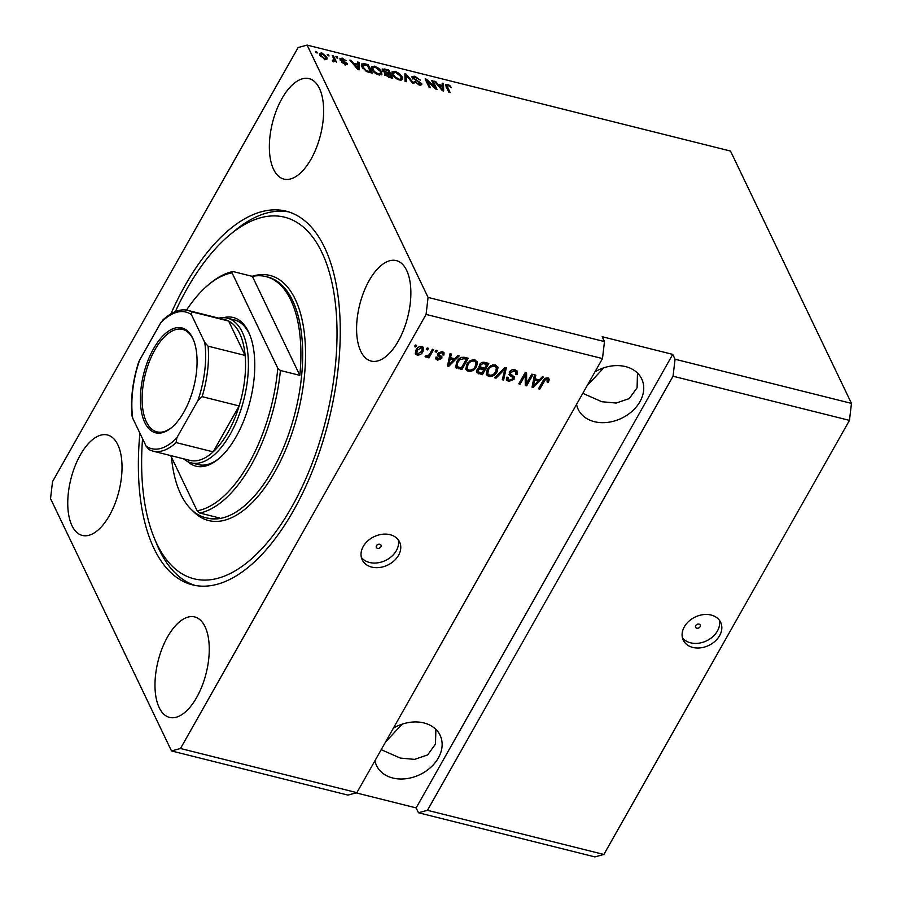 <?xml version="1.0" encoding="UTF-8"?>
<svg xmlns="http://www.w3.org/2000/svg" width="902" height="902" viewBox="0 0 902 902"><rect width="100%" height="100%" fill="white"/><g stroke="black" fill="none" stroke-linecap="round" stroke-linejoin="round"><path stroke-width="1.35" d="M696.75 628.187A2.593 1.973 154.4 0 0 699.535 627.409A2.593 1.973 154.4 0 0 700.234 625.041A2.593 1.973 154.4 0 0 699.05 624.139A2.593 1.973 154.4 0 0 696.265 624.917A2.593 1.973 154.4 0 0 695.566 627.285A2.593 1.973 154.4 0 0 696.75 628.187M692.804 647.433A20.712 15.751 154.4 0 0 715.083 641.221A20.712 15.751 154.4 0 0 720.642 622.29A20.712 15.751 154.4 0 0 711.126 615.04A20.712 15.751 154.4 0 0 688.846 621.252A20.712 15.751 154.4 0 0 683.288 640.194A20.712 15.751 154.4 0 0 692.804 647.433M682.431 637.77A20.712 15.751 154.4 0 0 690.594 642.822A20.712 15.751 154.4 0 0 711.61 637.68A20.712 15.751 154.4 0 0 719.289 620.102M377.543 548.303A2.593 1.973 154.4 0 0 380.328 547.525A2.593 1.973 154.4 0 0 381.027 545.158A2.593 1.973 154.4 0 0 379.832 544.256A2.593 1.973 154.4 0 0 377.047 545.034A2.593 1.973 154.4 0 0 376.348 547.401A2.593 1.973 154.4 0 0 377.543 548.303M371.737 567.087A20.712 15.751 154.4 0 0 394.016 560.875A20.712 15.751 154.4 0 0 399.575 541.933A20.712 15.751 154.4 0 0 390.059 534.694A20.712 15.751 154.4 0 0 367.779 540.896A20.712 15.751 154.4 0 0 362.221 559.838A20.712 15.751 154.4 0 0 371.737 567.087M361.364 557.413A20.712 15.751 154.4 0 0 369.527 562.476A20.712 15.751 154.4 0 0 390.543 557.335A20.712 15.751 154.4 0 0 398.222 539.746M374.961 760.724A35.212 26.778 154.4 0 0 376.596 765.697A35.212 26.778 154.4 0 0 392.776 778.009A35.212 26.778 154.4 0 0 430.649 767.455A35.212 26.778 154.4 0 0 440.097 735.254A35.212 26.778 154.4 0 0 423.929 722.942A35.212 26.778 154.4 0 0 393.396 728.128M381.208 749.675L400.262 758.063L414.525 759.383L427.616 754.94L435.486 744.105L435.88 729.38M576.558 404.389A35.212 26.778 154.4 0 0 578.205 409.361A35.212 26.778 154.4 0 0 594.373 421.674A35.212 26.778 154.4 0 0 632.257 411.12A35.212 26.778 154.4 0 0 641.705 378.919A35.212 26.778 154.4 0 0 625.537 366.607A35.212 26.778 154.4 0 0 594.993 371.793M582.805 393.34L601.859 401.728L616.134 403.047L629.224 398.605L637.094 387.77L637.477 373.045M603.788 367.813L587.168 385.639M402.179 724.148L385.56 741.974M159.214 707.664A51.786 24.782 -75.9 0 0 169.553 717.406A51.786 24.782 -75.9 0 0 202.093 685.982A51.786 24.782 -75.9 0 0 205.036 626.676A51.786 24.782 -75.9 0 0 194.697 616.934A51.786 24.782 -75.9 0 0 162.146 648.358A51.786 24.782 -75.9 0 0 159.214 707.664M360.811 351.329A51.786 24.782 -75.9 0 0 371.15 361.071A51.786 24.782 -75.9 0 0 403.701 329.647A51.786 24.782 -75.9 0 0 406.633 270.341A51.786 24.782 -75.9 0 0 396.294 260.599A51.786 24.782 -75.9 0 0 363.754 292.022A51.786 24.782 -75.9 0 0 360.811 351.329M273.588 169.362A51.786 24.782 -75.9 0 0 283.927 179.103A51.786 24.782 -75.9 0 0 316.467 147.68A51.786 24.782 -75.9 0 0 319.409 88.373A51.786 24.782 -75.9 0 0 309.07 78.643A51.786 24.782 -75.9 0 0 276.519 110.055A51.786 24.782 -75.9 0 0 273.588 169.362M71.98 525.697A51.786 24.782 -75.9 0 0 82.319 535.438A51.786 24.782 -75.9 0 0 114.858 504.026A51.786 24.782 -75.9 0 0 117.801 444.72A51.786 24.782 -75.9 0 0 107.462 434.978A51.786 24.782 -75.9 0 0 74.922 466.39A51.786 24.782 -75.9 0 0 71.98 525.697M139.9 433.197A192.622 92.207 -75.9 0 0 154.084 548.653A192.622 92.207 -75.9 0 0 192.543 584.879A192.622 92.207 -75.9 0 0 313.603 468.003A192.622 92.207 -75.9 0 0 324.528 247.385A192.622 92.207 -75.9 0 0 286.069 211.158A192.622 92.207 -75.9 0 0 170.952 313.749M356.087 792.869L416.138 807.899L418.472 812.747L594.88 856.9L603.866 854.465L427.458 810.312L673.05 376.224L675.057 359.233L851.465 403.386L730.507 151.062L307.12 45.1L298.134 47.535L52.541 481.623L50.535 498.614L171.493 750.938L180.479 748.502L426.071 314.415L428.078 297.423L307.12 45.1M603.866 854.465L849.458 420.377L673.05 376.224M849.458 420.377L851.465 403.386M418.472 812.747L427.458 810.312M416.138 807.899L672.734 354.385L602.164 336.717L604.487 341.576L602.48 358.568L356.888 792.655L180.479 748.502M602.48 358.568L426.071 314.415M526.678 383.181L531.785 374.161L533.059 374.477L526.655 385.819L525.28 385.47L525.189 375.131L520.071 384.173L518.797 383.846L525.212 372.515L526.576 372.853L526.678 383.181L526.013 372.718M513.035 377.69L509.686 375.322L509.314 372.131C510.746 370.057 512.663 369.279 515.065 369.809L517.387 371.432L517.026 374.668L515.662 374.499L515.888 372.323L514.208 371.105L510.611 372.425L510.464 373.778L514.275 376.901L514.05 379.291L508.705 381.49L506.529 379.979L506.834 377.16L508.198 377.329L507.995 379.201L509.416 380.159L512.787 378.941L512.415 376.382L512.956 377.532M512.449 376.472L509.055 374.533M494.691 377.814L504.985 367.452L506.315 367.779L503.598 380.046L502.279 379.719L504.973 368.963L496.021 378.152L494.691 377.814M495.378 364.882L498.017 367.565L497.07 371.771C495.311 375.176 492.548 376.754 488.794 376.506L486.403 374.691L487.204 369.459L490.767 365.705L495.378 364.882M497.724 366.629L496.483 370.553L497.07 371.771M474.858 359.74L477.485 362.435L476.538 366.629C474.779 370.045 472.017 371.624 468.262 371.376L465.872 369.549L466.672 364.318L470.235 360.563L474.858 359.74M477.192 361.488L477.485 362.435L476.91 361.217L475.952 365.423L476.538 366.629M454.8 358.759L457.799 355.647L459.129 355.974L448.779 366.325L447.527 366.009L449.997 353.685L451.327 354.024L450.493 357.677L454.8 358.759M414.435 346.639L415.348 345.015L416.634 345.342L415.721 346.954L414.435 346.639M416.014 349.987C417.243 347.495 419.216 346.323 421.933 346.492L423.624 347.777L422.959 351.633C421.73 354.08 419.78 355.219 417.096 355.038L415.394 353.753L416.014 349.987M426.308 349.604L427.221 347.992L428.506 348.307L427.582 349.931L426.308 349.604M429.927 353.55L432.351 349.277L433.637 349.593L428.969 357.835L427.683 357.519L428.427 356.2L426.082 357.282L425.124 356.538L426.274 355.489L428.754 355.174L429.927 353.55M435.125 351.814L436.038 350.202L437.323 350.517L436.41 352.141L435.125 351.814M437.831 353.516L442.363 351.611L444.066 352.772L443.931 355.027L442.555 354.858L442.668 353.494L441.608 352.772L439.218 353.629L439.094 354.452L441.924 356.786L441.766 358.522L437.583 360.169L435.835 358.962L435.993 357.079L437.357 357.248L438.203 358.973L440.39 358.376L437.549 355.411L437.831 353.516M437.357 357.248L438.203 358.973M440.39 358.376L439.781 356.369L437.425 354.723M456.694 361.905C458.374 358.5 461.012 356.978 464.631 357.35L468.273 358.263L461.858 369.606L455.735 367.114L456.694 361.905M478.838 366.753L479.503 368.05L479.379 364.848C480.732 362.672 482.604 361.871 485.005 362.446L488.805 363.405L482.39 374.736L476.56 372.515L476.786 370.079L479.503 368.05L479.007 367.441M539.317 379.911L542.316 376.788L543.647 377.126L533.285 387.477L532.045 387.161L534.503 374.837L535.844 375.176L535.01 378.829L539.317 379.911M547.807 377.994L549.284 379.28L548.472 382.2L547.108 382.031L546.995 379.314L545.236 379.843L539.802 389.112L538.517 388.785L542.869 381.095C543.838 378.885 545.485 377.859 547.807 377.994M546.42 378.096L547.649 379.787L545.924 378.051M672.734 354.385L675.057 359.233M604.487 341.576L428.078 297.423M434.899 87.291L431.652 80.537L432.937 80.853L437.008 89.343L435.643 89.005L427.187 80.932L430.434 87.708L429.149 87.381L425.079 78.891L426.454 79.229L434.899 87.291L434.527 87.945M412.101 77.719L412 76.501L414.807 76.219L420.309 80.12L415.168 77.189L413.364 78.012L421.674 83.559L421.786 84.698L419.204 84.991L414.198 81.507L418.686 83.987L420.377 83.221L412.101 77.719M412.383 78.948L413.308 77.324L412.913 78.824M419.531 85.476L420.377 83.221M405.043 81.349L404.863 73.829L406.182 74.167L413.95 83.582L412.631 83.243L406.069 75.001L406.374 81.687L405.043 81.349M395.121 71.292L399.394 73.536L402.044 76.76L402.439 79.444L399.282 80.007C395.73 78.722 393.396 76.862 392.314 74.415L392.099 71.686L395.121 71.292L394.636 72.137M374.589 66.162L378.863 68.405L381.512 71.63L381.907 74.314L378.761 74.866C375.198 73.592 372.876 71.732 371.782 69.285L371.579 66.545L374.589 66.162L374.116 67.007M327.832 55.62L327.257 54.402L329.117 55.947L327.832 55.62M319.939 55.349L319.601 53.319L321.822 52.947L326.806 57.018L327.122 58.98L324.889 59.352L319.939 55.349M447.539 84.416L449.76 85.498L451.474 87.731L447.956 85.397L446.986 85.713L450.154 92.635L448.88 92.32L446.107 86.558L445.723 84.63L447.539 84.416L446.727 86.062M447.956 85.397L446.298 86.93M357.812 64.29L357.666 62.024L359.007 62.351L359.131 69.86L357.88 69.544L349.863 60.062L351.194 60.4L353.494 63.208L357.812 64.29L357.372 65.057M340.02 59.261L342.106 58.021L346.109 60.772L342.433 58.889L341.227 59.431L341.79 60.062L347.225 63.388L345.218 64.437L341.452 61.934L344.756 63.546L345.996 63.185L340.02 59.261L339.919 58.247M340.268 60.614L341.193 58.991L340.764 60.265M346.526 64.606L347.225 63.388L347.304 64.256M345.105 65.124L345.996 63.185M336.491 57.784L335.916 56.578L337.19 56.894L337.776 58.111L336.491 57.784M333.763 58.855L332.218 55.653L333.503 55.969L336.469 62.148L334.71 60.84L333.717 61.561L332.353 60.93L332.41 60.163L334.135 60.062L333.763 58.855M334.304 61.573L334.71 60.84L333.717 61.561M332.906 61.246L334.135 60.062M315.971 52.654L315.384 51.437L316.67 51.764L317.245 52.97L315.971 52.654M361.86 66.849L361.476 64.031L364.509 63.726L368.151 64.64L372.222 73.13L366.697 71.619L361.86 66.849M382.335 70.39L382.189 69.003L388.672 69.781L392.742 78.271L388.92 77.313L384.5 74.325L385.03 72.893L382.335 70.39M384.5 74.325L385.03 72.893L384.387 74.032M442.33 85.442L442.183 83.176L443.525 83.503L443.649 91.012L442.397 90.696L434.381 81.214L435.711 81.552L438.011 84.36L442.33 85.442L441.89 86.209M356.888 792.655L347.901 795.09L171.493 750.938M449.354 86.209L449.76 85.498M445.836 85.904L446.625 86.04M357.79 63.895L359.007 62.351M358.094 63.974L358.184 69.623M350.777 61.144L351.194 60.4M353.099 63.895L353.494 63.208M357.88 67.357L357.868 65.169L354.396 64.301L358.083 68.823L357.88 67.357M357.756 69.398L358.083 68.823M354.012 64.978L354.396 64.301M341.678 58.777L342.106 58.021M341.396 60.761L341.79 60.062M342.241 62.914L342.681 62.148M344.395 64.177L344.756 63.546M340.133 59.476L340.855 59.577M336.66 57.829L337.19 56.894M332.894 57.051L333.503 55.969M333.988 60.513L334.405 61.381M316.14 52.688L316.67 51.764M321.349 53.793L321.822 52.947M325.723 58.303L326.806 57.018M325.893 58.63L326.22 59.487M319.59 54.436L320.695 54.526M324.506 58.472L325.78 58.202L325.521 56.691L322.217 53.827L320.932 54.109L321.191 55.608L324.506 58.472L324.145 59.115M320.672 56.544L321.191 55.608M328.001 55.665L328.531 54.729M364.047 64.549L364.509 63.726M367.531 65.722L368.151 64.64M361.307 65.136L362.604 65.147M370.463 71.822L367.339 65.316L362.649 65.226L363.156 67.176L366.46 70.672L370.463 71.822L370.023 72.588M367.869 72.025L368.287 71.281M366.099 71.326L366.46 70.672M362.604 68.146L363.156 67.176M361.803 66.725L362.739 64.899L361.826 66.522M378.513 69.037L378.863 68.405M380.723 73.028L381.512 71.63M380.655 73.378L381.151 74.922M370.666 68.169L373.676 67.774M377.859 74.595L380.599 73.502L380.227 71.292L375.074 67.154L372.752 67.571L371.782 69.285M374.15 72.352L374.533 71.686L378.276 73.874M372.537 70.57L373.078 69.623L374.533 71.686M372.752 67.571L373.078 69.623M388.063 70.863L388.672 69.781M382.245 70.187L383.26 70.3M384.444 73.93L385.38 74.28M390.983 76.952L389.765 74.426L386.281 73.614L385.718 74.516L390.983 76.952L390.555 77.719M385.244 75.351L386.281 73.614M389.292 73.434L387.871 70.446L384.128 69.612L383.609 70.706L389.292 73.434L388.863 74.189M383.136 71.54L384.128 69.612M399.034 74.167L399.394 73.536M401.255 78.158L402.044 76.76M401.187 78.508L401.672 80.064M391.186 73.299L394.197 72.915M398.391 79.737L401.131 78.632L400.747 76.433L395.606 72.295L393.283 72.701L392.314 74.426M394.681 77.493L395.065 76.817L398.797 79.015M393.069 75.712L393.599 74.765L395.065 76.817M393.283 72.701L393.599 74.765M404.908 75.689L406.182 74.167M405.393 81.439L405.156 76.625L406.069 75.001M414.345 77.031L414.807 76.219M420.174 84.337L420.76 85.183L421.674 83.559M414.943 82.567L415.427 81.71M418.28 84.709L418.686 83.987M412.056 77.617L413.105 77.673M432.329 81.935L432.937 80.853M426.578 82.014L427.187 80.932M425.8 80.391L426.454 79.229M442.296 85.047L443.525 83.503M442.6 85.126L442.702 90.775M435.294 82.296L435.711 81.552M437.617 85.047L438.011 84.36M442.397 88.509L442.375 86.321L438.913 85.453L442.6 89.974L442.397 88.509M442.273 90.55L442.6 89.974M438.53 86.13L438.913 85.453M415.529 345.06L415.721 346.954M423.252 347.225L422.384 350.416L422.959 351.633M422.384 350.416L421.121 352.175M417.976 353.9L416.521 353.821L417.096 355.038M416.521 353.821L415.191 353.088M417.299 348.183L416.217 351.881L417.795 353.866L421.674 351.318L422.237 348.443L421.234 347.665L417.344 350.235L416.792 353.099M422.237 348.443L420.456 346.413M416.769 349.018L417.344 350.235M420.648 346.458L421.234 347.665M427.39 348.037L427.582 349.931M432.52 349.322L428.382 356.628L428.969 357.835M426.815 355.771L425.609 356.098M425.541 356.155L426.082 357.282M436.207 350.235L436.41 352.141M443.649 352.231L443.931 355.027M443.344 353.81L442.747 353.742M442.668 353.494L441.033 351.555L441.608 352.772M438.665 352.468L439.218 353.629M438.643 352.423L439.094 354.452M441.495 356.234L441.766 358.522M441.179 357.316L440.458 358.218M438.609 359.052L437.008 358.951L437.583 360.169M437.008 358.951L435.689 358.308M439.804 357.158L439.781 356.369L439.804 357.158M454.608 358.703L453.537 359.774M448.655 364.656L448.779 366.325M450.515 353.821L449.906 356.47L450.493 357.677M453.638 359.977L453.052 358.77L449.579 357.902L448.238 363.777L448.813 364.994L453.638 359.977L450.166 359.109L448.813 364.994M449.579 357.902L450.166 359.109M467.168 357.981L461.283 368.388L461.858 369.606M461.283 368.388L455.95 366.821L456.536 368.027M458.317 359.616L457.382 361.037L456.953 365.535M457.382 361.037L457.539 366.753L461.328 367.96L466.244 359.267L465.657 358.06L461.677 357.316M456.57 365.028L457.539 366.753M459.501 358.5L460.02 359.594L457.968 362.243M463.459 357.508L464.034 358.714L460.02 359.594M466.244 359.267L464.034 358.714M475.952 365.423L474.418 367.599M470.337 370.147L467.687 370.158L468.262 371.376M467.687 370.158L465.646 368.918M468.082 362.345L466.447 366.167L467.247 368.681L469.006 370.045C471.893 370.215 473.978 368.963 475.264 366.291L475.85 362.401L474.114 361.071C471.295 360.901 469.232 362.108 467.946 364.679L467.247 368.681M475.85 362.401L473.527 359.853L472.118 359.763M466.447 366.167L467.022 367.373M467.36 363.461L467.946 364.679M473.527 359.853L474.114 361.071M487.689 363.123L481.803 373.529L482.39 374.736M481.803 373.529L476.369 371.827M480.27 363.653L480.45 366.821L484.521 368.377L486.764 364.408L482.897 363.596L480.665 365.152L480.45 366.821M486.764 364.408L486.189 363.19L482.277 362.39M477.53 369.121L477.97 371.669L481.86 373.09L483.765 369.707L480.18 368.929L478.173 370.215L477.97 371.669M483.765 369.707L483.19 368.49L479.357 367.734M477.609 369.042L478.173 370.215M479.605 367.723L480.18 368.929M480.089 363.946L480.665 365.152M482.322 362.39L482.897 363.596M483.641 362.559L484.227 363.765M496.483 370.553L494.95 372.74M490.868 375.288L488.207 375.3L488.794 376.506M488.207 375.3L486.178 374.048M488.613 367.475L486.979 371.297L487.779 373.823L489.527 375.187C492.424 375.345 494.51 374.093 495.796 371.432L496.382 367.542L494.646 366.212C491.815 366.043 489.763 367.249 488.467 369.82L487.779 373.823M496.382 367.542L494.059 364.994L492.65 364.904M486.979 371.297L487.554 372.515M487.892 368.602L488.467 369.82M494.059 364.994L494.646 366.212M505.515 367.588L503.012 378.829L503.598 380.046M504.489 367.96L504.973 368.963M495.48 377.025L496.021 378.152M517.026 370.869L516.451 373.451L517.026 374.668M515.888 372.323L513.621 369.888L514.208 371.105M513.621 369.888L512.471 369.764M510.092 371.117L510.611 372.425M510.025 371.207L510.464 373.778M513.892 376.348L514.05 379.291M513.475 378.073L512.674 379.122M510.645 380.272L508.13 380.283L508.705 381.49M508.13 380.283L506.338 379.325M507.285 377.216L507.995 379.201M531.954 374.206L526.069 384.602L526.655 385.819M526.069 384.602L525.28 384.41M520.071 384.173L519.496 382.955L524.603 373.924L525.189 375.131M539.114 379.855L538.054 380.926M533.172 385.808L533.285 387.477M535.033 374.973L534.424 377.622L535.01 378.829M538.144 381.129L537.569 379.922L534.097 379.043L532.755 384.928L533.33 386.146L538.144 381.129L534.683 380.261L533.33 386.146M534.097 379.043L534.683 380.261M548.698 378.073L547.886 380.982L548.472 382.2M544.695 378.727L545.236 379.843M544.65 378.637L539.216 387.894L539.802 389.112M223.583 317.673A76.636 36.689 104.1 0 1 248.524 331.913A76.636 36.689 104.1 0 1 249.606 334.371A76.636 36.689 104.1 0 1 218.419 459.017A76.636 36.689 104.1 0 1 187.593 461.497M218.814 318.158A74.562 35.697 104.1 0 1 227.417 318.18A74.562 35.697 104.1 0 1 242.311 332.207A74.562 35.697 104.1 0 1 238.083 417.603A74.562 35.697 104.1 0 1 191.213 462.85L198.271 464.609A74.562 35.697 -75.9 0 0 219.254 458.306M250.012 335.386A74.562 35.697 -75.9 0 0 249.369 333.977A74.562 35.697 -75.9 0 0 234.475 319.951L227.417 318.18M142.55 438.71A186.41 89.23 -75.9 0 0 154.174 537.795A186.41 89.23 -75.9 0 0 156.835 543.793A186.41 89.23 -75.9 0 0 291.65 507.195A186.41 89.23 -75.9 0 0 321.788 252.244A186.41 89.23 -75.9 0 0 230.055 234.621A186.41 89.23 -75.9 0 0 175.36 311.585M195.215 585.466A192.622 92.207 104.1 0 1 159.372 549.983A192.622 92.207 104.1 0 1 156.632 543.782L154.174 537.795M230.055 234.621L235.039 230.495A192.622 92.207 104.1 0 1 288.696 211.902M290.76 299.96A124.273 59.487 -75.9 0 0 265.955 276.587A124.273 59.487 -75.9 0 0 252.38 276.384L299.825 375.356A124.273 59.487 -75.9 0 0 290.76 299.96M171.436 457.156A124.273 59.487 -75.9 0 0 180.795 494.319A124.273 59.487 -75.9 0 0 205.611 517.692A124.273 59.487 -75.9 0 0 219.186 517.895L199.782 513.035A124.273 59.487 104.1 0 0 280.421 370.497L299.825 375.356M232.975 271.525L232.073 272.889A122.198 58.495 -75.9 0 0 208.542 284.716L210.2 283.341A124.273 59.487 104.1 0 1 232.975 271.525L252.38 276.384M208.542 284.716A122.198 58.495 -75.9 0 0 186.488 310.153M170.681 455.578L197.143 510.791A122.198 58.495 -75.9 0 0 277.793 368.253L280.421 370.497M232.073 272.889L277.793 368.253M197.143 510.791L199.782 513.035M192.667 338.081A54.064 25.876 104.1 0 1 193.434 339.828A54.064 25.876 104.1 0 1 171.425 427.751A54.064 25.876 104.1 0 1 144.827 422.632A54.064 25.876 104.1 0 1 153.565 348.702A54.064 25.876 104.1 0 1 192.667 338.081M193.682 340.437A52.812 25.279 -75.9 0 0 193.175 339.321A52.812 25.279 -75.9 0 0 182.621 329.388A52.812 25.279 -75.9 0 0 149.428 361.431A52.812 25.279 -75.9 0 0 146.44 421.933A52.812 25.279 -75.9 0 0 156.982 431.866A52.812 25.279 -75.9 0 0 171.932 427.322M176.826 437.786L176.127 442.589A72.498 34.704 104.1 0 1 152.912 451.124L189.961 460.403A72.498 34.704 -75.9 0 0 213.176 451.857L239.154 405.934A72.498 34.704 -75.9 0 0 245.13 355.444A72.498 34.704 -75.9 0 0 239.628 333.379A72.498 34.704 -75.9 0 0 228.634 321.044A72.498 34.704 -75.9 0 0 225.15 319.748L188.112 310.48A72.498 34.704 104.1 0 1 191.585 311.776L191.393 314.595A70.424 33.712 -75.9 0 0 160.669 322.939L139.607 360.146A70.424 33.712 -75.9 0 0 132.741 418.257L146.101 446.129A70.424 33.712 -75.9 0 0 176.826 437.786L197.888 400.567A70.424 33.712 -75.9 0 0 204.754 342.467L191.393 314.595M204.754 342.467L208.08 346.165L245.13 355.444L228.634 321.044L191.585 311.776M176.127 442.589L213.176 451.857A72.498 34.704 -75.9 0 0 239.154 405.934L202.116 396.654L197.888 400.567M191.213 462.85A74.562 35.697 104.1 0 1 183.613 458.814M160.669 322.939L162.811 320.052C174.233 309.476 183.185 308.969 188.112 310.48M132.741 418.257L132.132 416.408C130.429 399.383 132.583 381.388 138.581 362.401L139.607 360.146M146.101 446.129L149.055 449.692L152.912 451.124M446.749 87.889L447.358 86.806M356.177 67.537L356.538 66.895M342.749 61.437L343.166 60.705M384.421 69.634L384.872 68.823M388.458 77.189L388.886 76.433M386.473 73.637L386.924 72.836M405.257 77.831L406.171 76.208M416.871 81.022L417.22 80.391M440.695 88.689L441.055 88.046M438.62 355.535L439.195 356.752M448.846 361.274L449.433 362.48M457.799 367.52L458.374 368.726M477.981 372.571L478.556 373.778M480.924 367.926L481.51 369.143M502.91 369.549L503.417 370.609M510.915 375.232L511.49 376.438M533.364 382.425L533.95 383.632M543.624 380.114L544.21 381.32M205.611 517.692L207.37 518.131A124.273 59.487 -75.9 0 0 285.483 442.735A124.273 59.487 -75.9 0 0 292.53 300.4A124.273 59.487 -75.9 0 0 267.714 277.027L265.955 276.587M252.109 276.316A126.348 60.479 104.1 0 1 295.213 299.216A126.348 60.479 104.1 0 1 280.669 460.809A126.348 60.479 104.1 0 1 192.43 510.509M208.08 346.165A72.498 34.704 104.1 0 1 202.116 396.654M447.02 85.543L446.107 87.156M334.09 60.344L333.165 61.967M325.78 58.202L324.867 59.825M320.932 54.109L320.018 55.732M380.599 73.502L379.686 75.114M385.628 73.84L384.714 75.464M383.508 69.871L382.595 71.483M401.131 78.632L400.217 80.255M437.278 358.365L436.703 357.147M440.447 357.722L439.872 356.515"/></g></svg>
